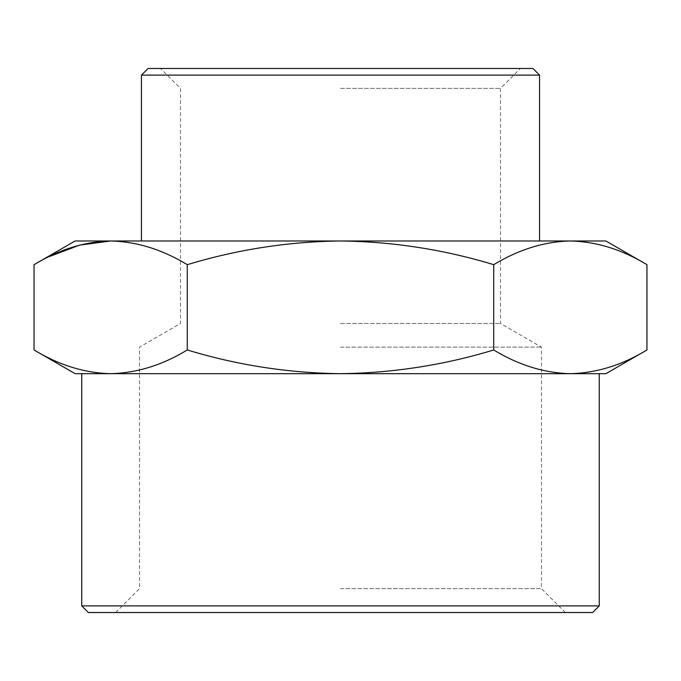 <?xml version="1.0" encoding="UTF-8"?>
<svg xmlns="http://www.w3.org/2000/svg" width="681" height="681" viewBox="0 0 681 681"><rect width="100%" height="100%" fill="white"/><g stroke="black" fill="none" stroke-linecap="round" stroke-linejoin="round"><path stroke-width="0.51" stroke-dasharray="3.4 2.55" d="M532.908 68.475L148.092 68.475M340.5 88.377L500.509 88.377L340.5 88.377M340.5 323.484L500.509 323.484L340.5 323.484M141.452 75.106L539.548 75.106M340.5 347.131L541.472 347.131L340.5 347.131M605.894 240.98L75.106 240.98M340.5 588.639L541.472 588.639L340.5 588.639M340.5 612.525L565.358 612.525L340.5 612.525M110.662 240.98C136.762 241.61 162.299 249.51 187.275 264.679C237.226 249.51 288.301 241.61 340.5 240.98C392.699 241.61 443.774 249.51 493.725 264.679C518.701 249.51 544.238 241.61 570.337 240.98C596.437 241.61 621.974 249.51 646.95 264.679M34.05 264.679L49.117 256.652M88.377 612.525L592.623 612.525M493.725 349.974C443.774 365.144 392.699 373.043 340.5 373.673L570.337 373.673C544.238 373.043 518.701 365.144 493.725 349.974L493.725 264.679M187.275 349.974C162.299 365.144 136.762 373.043 110.662 373.673L340.5 373.673C288.301 373.043 237.226 365.144 187.275 349.974L187.275 264.679M599.254 605.894L81.746 605.894M75.106 373.673L605.894 373.673M599.254 373.673L110.662 373.673M565.358 612.525L541.472 588.639L541.472 347.131L500.509 323.484L500.509 88.377L520.42 68.475M115.642 612.525L139.528 588.639L139.528 347.131L180.491 323.484L180.491 88.377L160.58 68.475"/><path stroke-width="1.02" d="M141.452 75.106L148.092 68.475L532.908 68.475L539.548 75.106L141.452 75.106L141.452 240.98M570.337 240.98L605.894 240.98L646.95 264.679C621.974 249.51 596.437 241.61 570.337 240.98C544.238 241.61 518.701 249.51 493.725 264.679C443.774 249.51 392.699 241.61 340.5 240.98L570.337 240.98M34.05 264.679L75.106 240.98L340.5 240.98C288.301 241.61 237.226 249.51 187.275 264.679C162.299 249.51 136.762 241.61 110.662 240.98C84.563 241.61 59.026 249.51 34.05 264.679L34.05 349.974C59.026 365.144 84.563 373.043 110.662 373.673C136.762 373.043 162.299 365.144 187.275 349.974C237.226 365.144 288.301 373.043 340.5 373.673C392.699 373.043 443.774 365.144 493.725 349.974C518.701 365.144 544.238 373.043 570.337 373.673C596.437 373.043 621.974 365.144 646.95 349.974C621.974 365.144 596.437 373.043 570.337 373.673L110.662 373.673C84.563 373.043 59.026 365.144 34.05 349.974L75.106 373.673L110.662 373.673M49.117 256.652L79.6 245.117L110.662 240.98M340.5 612.525L88.377 612.525L81.746 605.894L599.254 605.894L592.623 612.525L340.5 612.525M646.95 264.679L646.95 349.974L605.894 373.673L570.337 373.673L599.254 373.673L599.254 605.894M493.725 264.679L493.725 349.974M187.275 264.679L187.275 349.974M539.548 75.106L539.548 240.98M81.746 373.673L81.746 605.894"/></g></svg>
